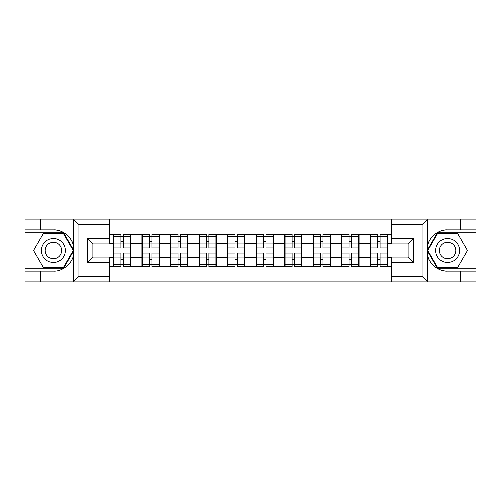 <?xml version="1.0" encoding="UTF-8"?>
<svg xmlns="http://www.w3.org/2000/svg" width="501" height="501" viewBox="0 0 501 501"><rect width="100%" height="100%" fill="white"/><g stroke="black" fill="none" stroke-linecap="round" stroke-linejoin="round"><path stroke-width="0.75" d="M109.343 281.856L391.657 281.856L391.657 256.988L408.115 256.988L408.115 244.012L391.657 244.012L391.657 219.144L109.343 219.144L109.343 244.012L92.885 244.012L92.885 256.988L109.343 256.988L109.343 281.856L73.246 281.856L78.901 276.37L109.343 276.37M73.246 281.856L25.05 281.856L25.05 271.072L40.775 271.072L40.775 281.856L79.54 281.856M387.542 249.129L387.085 249.129M370.627 249.129L370.17 249.129M370.17 251.871L370.627 251.871M387.085 251.871L387.542 251.871M359.017 249.129L358.559 249.129M342.108 249.129L341.651 249.129M341.651 251.871L342.108 251.871M358.559 251.871L359.017 251.871M330.497 249.129L330.04 249.129M313.582 249.129L313.125 249.129M313.125 251.871L313.582 251.871M330.04 251.871L330.497 251.871M301.971 249.129L301.514 249.129M285.056 249.129L284.599 249.129M284.599 251.871L285.056 251.871M301.514 251.871L301.971 251.871M273.446 249.129L272.989 249.129M256.537 249.129L256.08 249.129M256.08 251.871L256.537 251.871M272.989 251.871L273.446 251.871M244.92 249.129L244.463 249.129M228.011 249.129L227.554 249.129M227.554 251.871L228.011 251.871M244.463 251.871L244.92 251.871M216.401 249.129L215.944 249.129M199.486 249.129L199.029 249.129M199.029 251.871L199.486 251.871M215.944 251.871L216.401 251.871M187.875 249.129L187.418 249.129M170.96 249.129L170.503 249.129M170.503 251.871L170.96 251.871M187.418 251.871L187.875 251.871M159.349 249.129L158.892 249.129M142.441 249.129L141.983 249.129M141.983 251.871L142.441 251.871M158.892 251.871L159.349 251.871M391.657 234.593L387.542 234.593L387.542 234.042L370.17 234.042L370.17 243.736L359.017 243.736L359.017 257.264L370.17 257.264L370.17 243.736M391.657 266.407L387.542 266.407L387.542 266.958L370.17 266.958L370.17 266.407L359.017 266.407L359.017 266.958L341.651 266.958L341.651 266.407L330.497 266.407L330.497 266.958L313.125 266.958L313.125 266.407L301.971 266.407L301.971 266.958L284.599 266.958L284.599 266.407L273.446 266.407L273.446 266.958L256.08 266.958L256.08 266.407L244.92 266.407L244.92 266.958L227.554 266.958L227.554 266.407L216.401 266.407L216.401 266.958L199.029 266.958L199.029 266.407L187.875 266.407L187.875 266.958L170.503 266.958L170.503 266.407L159.349 266.407L159.349 266.958L141.983 266.958L141.983 266.407L130.83 266.407L130.83 266.958L113.458 266.958L113.458 266.407L109.343 266.407M109.343 234.593L113.458 234.593L113.458 243.736L109.343 243.736M370.17 234.593L359.017 234.593L359.017 234.042L341.651 234.042L341.651 234.593L330.497 234.593L330.497 234.042L313.125 234.042L313.125 234.593L301.971 234.593L301.971 234.042L284.599 234.042L284.599 234.593L273.446 234.593L273.446 234.042L256.08 234.042L256.08 234.593L244.92 234.593L244.92 234.042L227.554 234.042L227.554 234.593L216.401 234.593L216.401 234.042L199.029 234.042L199.029 234.593L187.875 234.593L187.875 234.042L170.503 234.042L170.503 234.593L159.349 234.593L159.349 234.042L141.983 234.042L141.983 234.593L130.83 234.593L130.83 234.042L113.458 234.042L113.458 234.593M370.17 257.264L370.17 266.407M359.017 257.264L359.017 266.407M359.017 234.593L359.017 243.736M330.497 257.264L341.651 257.264L341.651 243.736L330.497 243.736L330.497 266.407M341.651 257.264L341.651 266.407M341.651 234.593L341.651 243.736M330.497 234.593L330.497 243.736M301.971 257.264L313.125 257.264L313.125 243.736L301.971 243.736L301.971 266.407M313.125 257.264L313.125 266.407M313.125 234.593L313.125 243.736M301.971 234.593L301.971 243.736M273.446 257.264L284.599 257.264L284.599 243.736L273.446 243.736L273.446 266.407M284.599 257.264L284.599 266.407M284.599 234.593L284.599 243.736M273.446 234.593L273.446 243.736M244.92 257.264L256.08 257.264L256.08 243.736L244.92 243.736L244.92 266.407M256.08 257.264L256.08 266.407M256.08 234.593L256.08 243.736M244.92 234.593L244.92 243.736M216.401 257.264L227.554 257.264L227.554 243.736L216.401 243.736L216.401 266.407M227.554 257.264L227.554 266.407M227.554 234.593L227.554 243.736M216.401 234.593L216.401 243.736M187.875 257.264L199.029 257.264L199.029 243.736L187.875 243.736L187.875 266.407M199.029 257.264L199.029 266.407M199.029 234.593L199.029 243.736M187.875 234.593L187.875 243.736M159.349 257.264L170.503 257.264L170.503 243.736L159.349 243.736L159.349 266.407M170.503 257.264L170.503 266.407M170.503 234.593L170.503 243.736M159.349 234.593L159.349 243.736M130.83 257.264L141.983 257.264L141.983 243.736L130.83 243.736L130.83 266.407M141.983 257.264L141.983 266.407M141.983 234.593L141.983 243.736M130.83 234.593L130.83 243.736M130.83 249.129L130.373 249.129M113.915 249.129L113.458 249.129M113.458 251.871L113.915 251.871M130.373 251.871L130.83 251.871M109.343 257.264L113.458 257.264L113.458 243.736M113.458 257.264L113.458 266.407M79.54 219.144L25.05 219.144L25.05 268.148L63.577 268.148L73.766 250.5L63.577 232.852L25.05 232.852M391.657 243.736L387.542 243.736L387.542 257.264L391.657 257.264M387.542 257.264L387.542 266.407M387.542 234.593L387.542 243.736M130.373 252.967L130.373 266.501L123.327 266.501L123.327 252.967L130.373 252.967L130.373 234.499L123.327 234.499L123.327 236.51L130.373 236.51M113.915 244.018L120.954 244.018L120.954 234.499L113.915 234.499L113.915 252.967L120.954 252.967L120.954 266.501L113.915 266.501L113.915 264.49L120.954 264.49M120.954 241.369L123.327 241.369M123.327 236.785L120.954 236.785M120.954 244.037L123.327 244.037M120.954 244.018L120.954 248.033L113.915 248.033M113.915 236.51L120.954 236.51M120.954 256.963L123.327 256.963M120.954 264.215L123.327 264.215M120.954 259.631L123.327 259.631M113.915 252.967L113.915 264.49M123.327 264.49L130.373 264.49M123.327 236.51L123.327 248.033L130.373 248.033M158.892 252.967L158.892 266.501L151.853 266.501L151.853 252.967L158.892 252.967L158.892 234.499L151.853 234.499L151.853 236.51L158.892 236.51M142.441 244.018L149.48 244.018L149.48 234.499L142.441 234.499L142.441 252.967L149.48 252.967L149.48 266.501L142.441 266.501L142.441 264.49L149.48 264.49M149.48 241.369L151.853 241.369M151.853 236.785L149.48 236.785M149.48 244.037L151.853 244.037M149.48 244.018L149.48 248.033L142.441 248.033M142.441 236.51L149.48 236.51M149.48 256.963L151.853 256.963M149.48 264.215L151.853 264.215M149.48 259.631L151.853 259.631M142.441 252.967L142.441 264.49M151.853 264.49L158.892 264.49M151.853 236.51L151.853 248.033L158.892 248.033M187.418 252.967L187.418 266.501L180.379 266.501L180.379 252.967L187.418 252.967L187.418 234.499L180.379 234.499L180.379 236.51L187.418 236.51M170.96 244.018L177.999 244.018L177.999 234.499L170.96 234.499L170.96 252.967L177.999 252.967L177.999 266.501L170.96 266.501L170.96 264.49L177.999 264.49M177.999 241.369L180.379 241.369M180.379 236.785L177.999 236.785M177.999 244.037L180.379 244.037M177.999 244.018L177.999 248.033L170.96 248.033M170.96 236.51L177.999 236.51M177.999 256.963L180.379 256.963M177.999 264.215L180.379 264.215M177.999 259.631L180.379 259.631M170.96 252.967L170.96 264.49M180.379 264.49L187.418 264.49M180.379 236.51L180.379 248.033L187.418 248.033M215.944 252.967L215.944 266.501L208.904 266.501L208.904 252.967L215.944 252.967L215.944 234.499L208.904 234.499L208.904 236.51L215.944 236.51M199.486 244.018L206.525 244.018L206.525 234.499L199.486 234.499L199.486 252.967L206.525 252.967L206.525 266.501L199.486 266.501L199.486 264.49L206.525 264.49M206.525 241.369L208.904 241.369M208.904 236.785L206.525 236.785M206.525 244.037L208.904 244.037M206.525 244.018L206.525 248.033L199.486 248.033M199.486 236.51L206.525 236.51M206.525 256.963L208.904 256.963M206.525 264.215L208.904 264.215M206.525 259.631L208.904 259.631M199.486 252.967L199.486 264.49M208.904 264.49L215.944 264.49M208.904 236.51L208.904 248.033L215.944 248.033M244.463 252.967L244.463 266.501L237.424 266.501L237.424 252.967L244.463 252.967L244.463 234.499L237.424 234.499L237.424 236.51L244.463 236.51M228.011 244.018L235.05 244.018L235.05 234.499L228.011 234.499L228.011 252.967L235.05 252.967L235.05 266.501L228.011 266.501L228.011 264.49L235.05 264.49M235.05 241.369L237.424 241.369M237.424 236.785L235.05 236.785M235.05 244.037L237.424 244.037M235.05 244.018L235.05 248.033L228.011 248.033M228.011 236.51L235.05 236.51M235.05 256.963L237.424 256.963M235.05 264.215L237.424 264.215M235.05 259.631L237.424 259.631M228.011 252.967L228.011 264.49M237.424 264.49L244.463 264.49M237.424 236.51L237.424 248.033L244.463 248.033M272.989 252.967L272.989 266.501L265.95 266.501L265.95 252.967L272.989 252.967L272.989 234.499L265.95 234.499L265.95 236.51L272.989 236.51M256.537 244.018L263.576 244.018L263.576 234.499L256.537 234.499L256.537 252.967L263.576 252.967L263.576 266.501L256.537 266.501L256.537 264.49L263.576 264.49M263.576 241.369L265.95 241.369M265.95 236.785L263.576 236.785M263.576 244.037L265.95 244.037M263.576 244.018L263.576 248.033L256.537 248.033M256.537 236.51L263.576 236.51M263.576 256.963L265.95 256.963M263.576 264.215L265.95 264.215M263.576 259.631L265.95 259.631M256.537 252.967L256.537 264.49M265.95 264.49L272.989 264.49M265.95 236.51L265.95 248.033L272.989 248.033M47.451 260.796A11.886 11.886 0 0 0 63.683 256.443A11.886 11.886 0 0 0 59.331 240.204A11.886 11.886 0 0 0 43.099 244.557A11.886 11.886 0 0 0 47.451 260.796M49.323 257.545A8.135 8.135 0 0 0 60.439 254.571A8.135 8.135 0 0 0 57.458 243.455A8.135 8.135 0 0 0 46.343 246.429A8.135 8.135 0 0 0 49.323 257.545M43.518 233.403L63.264 233.403L73.133 250.5L63.264 267.597L43.518 267.597L33.648 250.5L43.518 233.403M441.669 260.796A11.886 11.886 0 0 0 457.901 256.443A11.886 11.886 0 0 0 453.549 240.204A11.886 11.886 0 0 0 437.317 244.557A11.886 11.886 0 0 0 441.669 260.796M443.542 257.545A8.135 8.135 0 0 0 454.657 254.571A8.135 8.135 0 0 0 451.677 243.455A8.135 8.135 0 0 0 440.561 246.429A8.135 8.135 0 0 0 443.542 257.545M437.736 233.403L457.482 233.403L467.352 250.5L457.482 267.597L437.736 267.597L427.867 250.5L437.736 233.403M40.775 271.072L53.394 271.072C62.356 271.636 72.394 263.382 73.572 254.483L73.572 246.517C72.394 237.618 62.356 229.364 53.394 229.928L25.05 229.928M25.05 271.072L25.05 268.148M109.343 224.63L78.901 224.63L73.246 219.144L40.775 219.144L40.775 229.928M73.246 219.144L109.343 219.144M53.394 229.928A20.572 20.572 0 0 1 73.572 246.517L73.572 219.3M92.885 244.012L87.399 238.526L109.343 238.526M109.343 262.474L87.399 262.474L92.885 256.988M391.657 219.144L427.754 219.144L422.099 224.63L391.657 224.63M460.225 229.928L460.225 219.144L475.95 219.144L475.95 229.928L447.606 229.928C438.644 229.364 428.605 237.618 427.428 246.517L427.428 254.483C428.605 263.382 438.644 271.636 447.606 271.072L475.95 271.072L475.95 232.852L437.423 232.852L427.234 250.5L437.423 268.148L475.95 268.148M427.754 219.144L460.225 219.144M391.657 276.37L422.099 276.37L427.754 281.856L475.95 281.856L475.95 271.072M475.95 229.928L475.95 232.852M460.225 281.856L460.225 271.072M427.754 281.856L391.657 281.856M447.606 271.072A20.572 20.572 0 0 1 427.04 250.5A20.572 20.572 0 0 1 447.606 229.928M408.115 256.988L413.601 262.474L391.657 262.474M391.657 238.526L413.601 238.526L408.115 244.012M301.514 252.967L301.514 266.501L294.475 266.501L294.475 252.967L301.514 252.967L301.514 234.499L294.475 234.499L294.475 236.51L301.514 236.51M285.056 244.018L292.096 244.018L292.096 234.499L285.056 234.499L285.056 252.967L292.096 252.967L292.096 266.501L285.056 266.501L285.056 264.49L292.096 264.49M292.096 241.369L294.475 241.369M294.475 236.785L292.096 236.785M292.096 244.037L294.475 244.037M292.096 244.018L292.096 248.033L285.056 248.033M285.056 236.51L292.096 236.51M292.096 256.963L294.475 256.963M292.096 264.215L294.475 264.215M292.096 259.631L294.475 259.631M285.056 252.967L285.056 264.49M294.475 264.49L301.514 264.49M294.475 236.51L294.475 248.033L301.514 248.033M330.04 252.967L330.04 266.501L323.001 266.501L323.001 252.967L330.04 252.967L330.04 234.499L323.001 234.499L323.001 236.51L330.04 236.51M313.582 244.018L320.621 244.018L320.621 234.499L313.582 234.499L313.582 252.967L320.621 252.967L320.621 266.501L313.582 266.501L313.582 264.49L320.621 264.49M320.621 241.369L323.001 241.369M323.001 236.785L320.621 236.785M320.621 244.037L323.001 244.037M320.621 244.018L320.621 248.033L313.582 248.033M313.582 236.51L320.621 236.51M320.621 256.963L323.001 256.963M320.621 264.215L323.001 264.215M320.621 259.631L323.001 259.631M313.582 252.967L313.582 264.49M323.001 264.49L330.04 264.49M323.001 236.51L323.001 248.033L330.04 248.033M358.559 252.967L358.559 266.501L351.52 266.501L351.52 252.967L358.559 252.967L358.559 234.499L351.52 234.499L351.52 236.51L358.559 236.51M342.108 244.018L349.147 244.018L349.147 234.499L342.108 234.499L342.108 252.967L349.147 252.967L349.147 266.501L342.108 266.501L342.108 264.49L349.147 264.49M349.147 241.369L351.52 241.369M351.52 236.785L349.147 236.785M349.147 244.037L351.52 244.037M349.147 244.018L349.147 248.033L342.108 248.033M342.108 236.51L349.147 236.51M349.147 256.963L351.52 256.963M349.147 264.215L351.52 264.215M349.147 259.631L351.52 259.631M342.108 252.967L342.108 264.49M351.52 264.49L358.559 264.49M351.52 236.51L351.52 248.033L358.559 248.033M387.085 252.967L387.085 266.501L380.046 266.501L380.046 252.967L387.085 252.967L387.085 234.499L380.046 234.499L380.046 236.51L387.085 236.51M370.627 244.018L377.673 244.018L377.673 234.499L370.627 234.499L370.627 252.967L377.673 252.967L377.673 266.501L370.627 266.501L370.627 264.49L377.673 264.49M377.673 241.369L380.046 241.369M380.046 236.785L377.673 236.785M377.673 244.037L380.046 244.037M377.673 244.018L377.673 248.033L370.627 248.033M370.627 236.51L377.673 236.51M377.673 256.963L380.046 256.963M377.673 264.215L380.046 264.215M377.673 259.631L380.046 259.631M370.627 252.967L370.627 264.49M380.046 264.49L387.085 264.49M380.046 236.51L380.046 248.033L387.085 248.033M113.915 256.982L120.954 256.982M123.327 256.982L130.373 256.982M123.327 244.018L130.373 244.018M142.441 256.982L149.48 256.982M151.853 256.982L158.892 256.982M151.853 244.018L158.892 244.018M170.96 256.982L177.999 256.982M180.379 256.982L187.418 256.982M180.379 244.018L187.418 244.018M199.486 256.982L206.525 256.982M208.904 256.982L215.944 256.982M208.904 244.018L215.944 244.018M228.011 256.982L235.05 256.982M237.424 256.982L244.463 256.982M237.424 244.018L244.463 244.018M256.537 256.982L263.576 256.982M265.95 256.982L272.989 256.982M265.95 244.018L272.989 244.018M73.572 281.7L73.572 254.483M78.901 224.63L78.901 276.37M87.399 262.474L87.399 238.526M427.428 219.3L427.428 246.517M427.428 254.483L427.428 281.7M422.099 276.37L422.099 224.63M413.601 238.526L413.601 262.474M285.056 256.982L292.096 256.982M294.475 256.982L301.514 256.982M294.475 244.018L301.514 244.018M313.582 256.982L320.621 256.982M323.001 256.982L330.04 256.982M323.001 244.018L330.04 244.018M342.108 256.982L349.147 256.982M351.52 256.982L358.559 256.982M351.52 244.018L358.559 244.018M370.627 256.982L377.673 256.982M380.046 256.982L387.085 256.982M380.046 244.018L387.085 244.018"/></g></svg>
